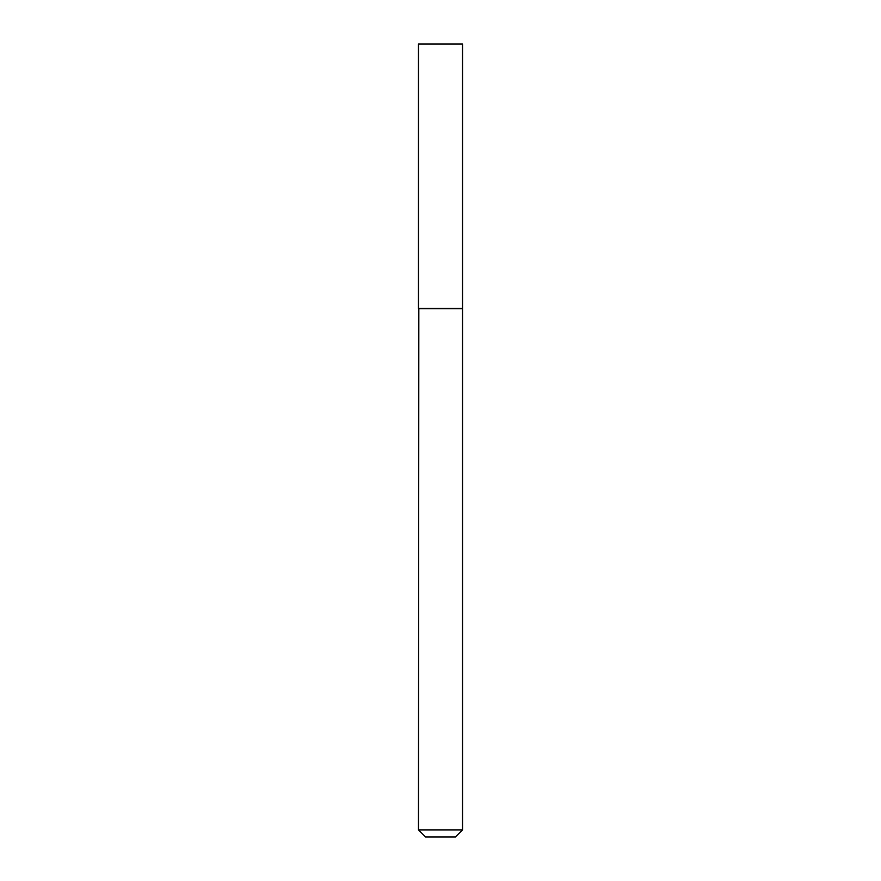 <?xml version="1.0" encoding="UTF-8"?>
<svg xmlns="http://www.w3.org/2000/svg" width="881" height="881" viewBox="0 0 881 881"><rect width="100%" height="100%" fill="white"/><g stroke="black" fill="none" stroke-linecap="round" stroke-linejoin="round"><path stroke-width="1.32" d="M462.525 44.05L418.475 44.05L418.475 308.35L462.525 308.35L462.525 44.05M418.827 308.35L418.475 829.902L462.525 829.902L462.525 308.702L418.475 308.702M462.525 829.902L455.477 836.95L425.523 836.95L418.475 829.902"/></g></svg>
